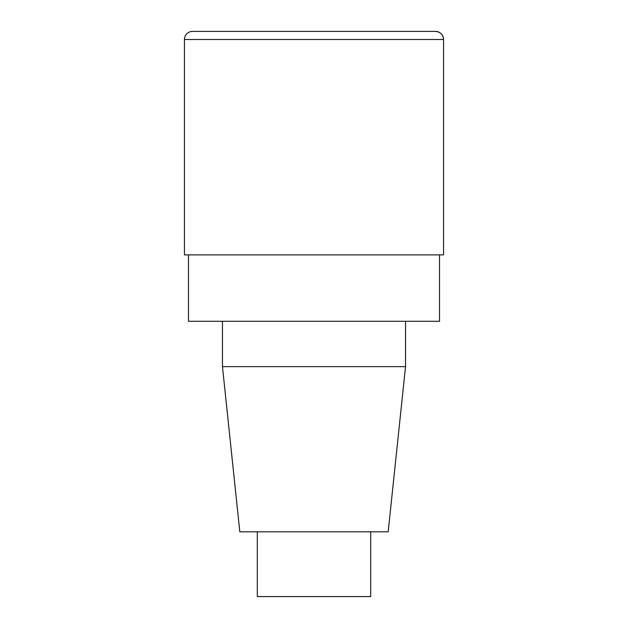 <?xml version="1.0" encoding="UTF-8"?>
<svg xmlns="http://www.w3.org/2000/svg" width="628" height="628" viewBox="0 0 628 628"><rect width="100%" height="100%" fill="white"/><g stroke="black" fill="none" stroke-linecap="round" stroke-linejoin="round"><path stroke-width="0.94" d="M188.486 254.889L188.486 321.285L439.514 321.285L439.514 254.889M222.461 321.285L222.461 366.634L405.539 366.634L405.539 321.285M222.461 366.634L239.817 531.822L388.183 531.822L405.539 366.634M257.315 531.822L257.315 596.6L370.685 596.6L370.685 531.822M443.556 254.889L184.444 254.889L184.444 39.501A8.101 8.101 0 0 1 192.537 31.4L435.463 31.4A8.101 8.101 0 0 1 443.556 39.501L443.556 254.889L443.556 39.501C443.078 34.579 440.377 31.887 435.463 31.4M184.444 39.501L443.556 39.501"/></g></svg>
